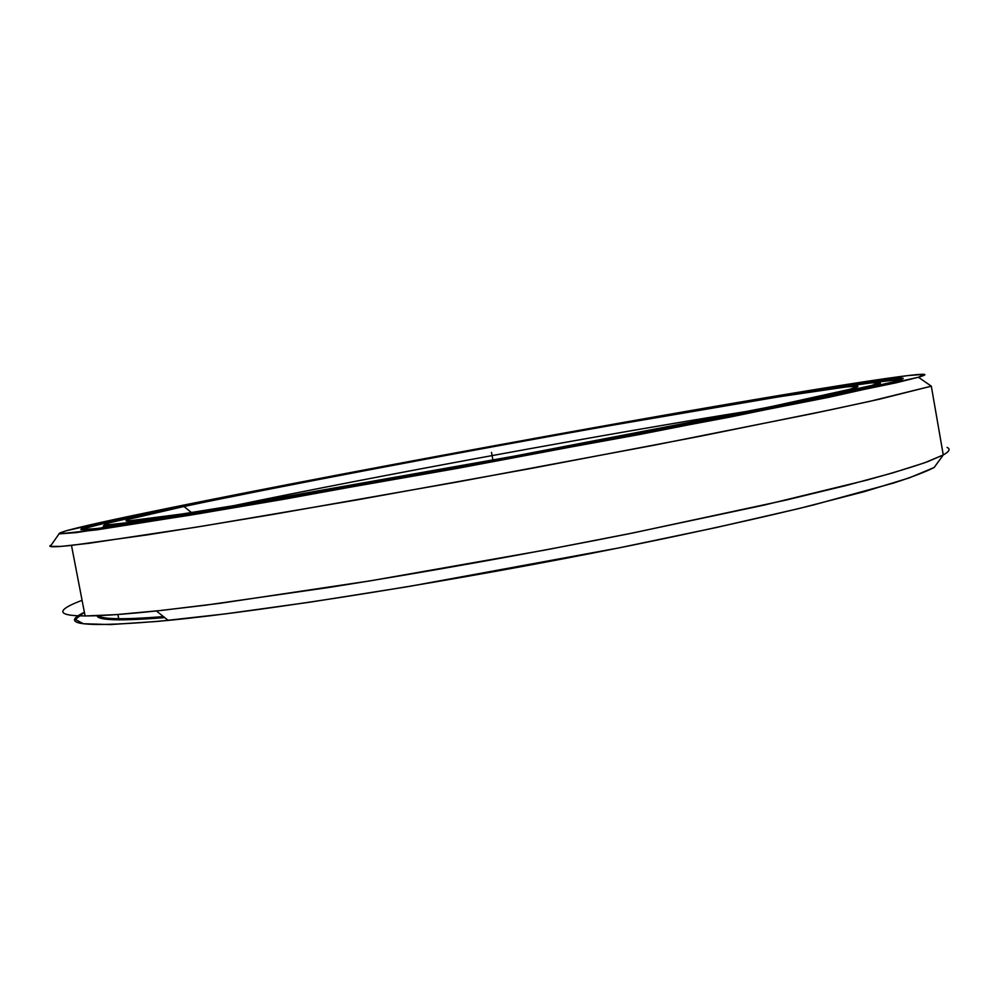 <?xml version="1.0" encoding="UTF-8"?>
<svg xmlns="http://www.w3.org/2000/svg" width="999" height="999" viewBox="0 0 999 999"><rect width="100%" height="100%" fill="white"/><g stroke="black" fill="none" stroke-linecap="round" stroke-linejoin="round"><path stroke-width="1.5" d="M879.07 383.004C882.129 383.104 880.069 384.165 872.864 386.176L872.976 386.85L872.864 386.176C880.069 384.165 882.129 383.104 879.07 383.004M168.019 509.29C321.528 476.96 652.01 416.258 810.164 391.333L874.225 382.455L879.357 382.767L871.802 385.439L872.864 386.176L871.802 385.439L879.157 382.455L866.595 383.204L837.299 387.175L741.545 402.547L615.034 424.463C456.893 452.535 272.69 487.3 168.019 509.29L108.966 522.902L105.032 525.224L122.203 523.713L225.824 507.717L309.877 493.394C405.781 476.648 517.245 456.356 620.117 436.9L788.86 403.808L871.802 385.439L813.81 398.626L698.9 421.753L457.367 467.132L231.805 506.718L139.198 521.403L104.57 525.162C102.685 523.876 123.839 518.593 168.019 509.29L183.978 506.481C113.224 521.391 97.902 527.235 190.846 512.637C268.369 500.487 425.874 472.827 571.615 445.479C717.519 418.106 824.475 396.266 849.949 389.285C858.291 387.025 860.114 385.964 855.431 386.113C831.892 387.287 701.373 409.128 563.061 434.003C423.913 459.053 271.666 487.999 183.978 506.481L191.446 512.537L183.978 506.481C282.018 485.826 458.541 452.497 609.477 425.711L779.869 396.653L846.865 386.838L857.841 386.301L849.949 389.285L770.354 406.83L514.098 456.181L242.582 504.22L182.492 513.936L126.686 521.141L129.458 519.118L183.978 506.481L191.446 512.537M752.072 410.552C610.751 432.929 373.114 476.548 233.054 505.806C373.114 476.548 610.751 432.929 752.072 410.552M153.946 520.242L122.49 524.675C106.493 526.66 100.512 526.823 104.545 525.162L103.846 526.198L104.57 525.162M831.143 395.954L872.864 386.176L831.143 395.954M134.902 515.122C310.839 478.284 669.055 412.537 846.84 384.44C906.105 375.112 939.809 371.054 918.431 377.235L931.318 386.176L943.268 454.945L934.14 467.507L943.268 454.945L931.318 386.176L879.132 399.263L832.167 409.49L699.637 436.363L531.018 468.469L355.557 500.162L205.132 525.711L146.915 534.94L71.478 545.404C53.372 547.327 46.628 547.19 51.274 545.004L50.275 546.416L61.189 546.391L88.574 543.344L195.08 527.347L272.29 514.547L458.841 481.718L653.421 445.342L812.662 413.598L869.492 401.423L931.318 386.176L918.431 377.235L924.237 374.325L908.004 375.574L873.65 380.319L765.783 397.714L626.41 421.89C453.471 452.609 253.783 490.259 134.902 515.122L65.809 530.856L59.066 533.891L75.924 532.654L189.385 515.309L284.178 499.2L638.548 434.69L828.97 397.265L918.431 377.235L896.178 382.792L730.419 416.983L457.505 468.344L201.186 513.349L97.078 529.832L59.041 533.878C57.742 532.23 83.029 525.973 134.902 515.122L150.587 512.362C68.494 529.57 45.966 537.2 154.583 520.142C242.557 506.368 423.414 474.562 588.736 443.481L772.552 407.942L854.008 391.071L896.14 381.156C903.945 378.946 905.294 377.922 900.211 378.122L882.417 379.932L808.591 391.034C744.255 401.473 661.176 415.859 573.339 431.618C419.742 459.253 251.586 491.183 150.587 512.362L151.224 512.874L150.587 512.362C262.662 488.873 455.094 452.572 621.041 423.101L810.651 390.696L888.311 379.195L902.746 378.196L896.14 381.156L865.584 388.524L729.582 416.471L517.507 456.755L206.93 511.65L139.935 522.415L98.089 528.384L81.006 529.745L86.351 527.072L110.752 521.028L150.587 512.362L151.224 512.874M81.681 529.807C85.202 527.884 102.048 523.651 132.218 517.107C102.048 523.651 85.202 527.884 81.681 529.807M98.439 615.659C102.235 619.392 123.913 619.717 163.474 616.608C144.318 618.169 129.395 618.881 118.719 618.731L117.907 614.497M164.735 617.619C120.529 621.091 97.952 620.454 97.003 615.721C97.952 620.454 120.529 621.091 164.735 617.619M947.064 447.427C950.661 448.988 949.4 451.486 943.268 454.945L927.884 461.6C912.774 466.933 892.207 473.151 866.195 480.282L763.885 505.157L628.746 533.803C529.932 553.496 422.739 572.664 329.133 587.437L205.12 605.244L156.393 610.976C59.091 621.241 44.131 614.522 82.08 600.337M71.478 545.404L85.102 615.983L116.271 614.622L161.363 610.439L219.88 603.334L370.604 580.794L545.904 549.9L632.854 532.979L785.676 500.162L845.566 485.651L892.057 473.101L924.55 462.824L943.268 454.945M84.391 612.287C57.542 625.087 85.477 627.797 168.232 620.404C267.457 610.764 458.616 580.319 627.384 546.203C698.251 531.78 761.675 517.694 813.124 505.057L893.68 483.017C912.337 476.935 925.823 471.765 934.14 467.507L909.402 477.847L864.297 491.658L799.013 508.528L715.634 527.684L618.431 548.001L408.329 586.588L310.077 602.16L225.1 613.923L157.792 621.403L110.427 624.575L83.329 623.738L75.337 619.442L84.391 612.287M902.097 379.233C899.662 378.783 890.184 379.682 873.638 381.955L850.349 385.302L902.097 379.233M114.236 525.649L109.878 526.835L114.236 525.649M874.687 386.463L872.939 386.625L874.687 386.463M884.115 384.24L872.177 385.701M107.892 526.211L100.262 528.109M491.496 452.372L492.907 460.077M853.92 388.249L854.182 389.797M853.995 388.136L855.431 386.113M168.232 620.404L156.393 610.976M899.5 379.121L900.211 378.122M50.275 546.416L59.041 533.878"/></g></svg>
